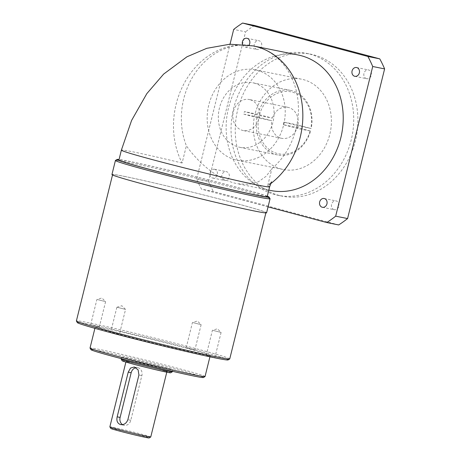 <?xml version="1.0" encoding="UTF-8"?>
<svg xmlns="http://www.w3.org/2000/svg" width="461" height="461" viewBox="0 0 461 461"><rect width="100%" height="100%" fill="white"/><g stroke="black" fill="none" stroke-linecap="round" stroke-linejoin="round"><path stroke-width="0.35" stroke-dasharray="2.31 1.73" d="M334.121 209.651A4.477 3.763 101.4 0 1 331.534 204.448A4.477 3.763 101.4 0 1 336.086 200.921A4.477 3.763 101.4 0 1 336.271 200.961A4.477 3.763 101.4 0 1 338.858 206.165A4.477 3.763 101.4 0 1 334.311 209.697A4.477 3.763 101.4 0 1 334.121 209.651M366.535 78.67A4.477 3.763 101.4 0 1 363.948 73.466A4.477 3.763 101.4 0 1 368.5 69.934A4.477 3.763 101.4 0 1 368.685 69.98A4.477 3.763 101.4 0 1 371.278 75.183A4.477 3.763 101.4 0 1 366.726 78.71A4.477 3.763 101.4 0 1 366.535 78.67M256.886 49.425A4.477 3.763 101.4 0 1 254.299 44.227A4.477 3.763 101.4 0 1 258.846 40.695A4.477 3.763 101.4 0 1 259.036 40.741A4.477 3.763 101.4 0 1 261.623 45.939A4.477 3.763 101.4 0 1 257.071 49.471A4.477 3.763 101.4 0 1 256.886 49.425M242.474 44.4A4.477 3.763 -78.6 0 0 244.987 47.028A4.477 3.763 -78.6 0 0 245.177 47.068A4.477 3.763 -78.6 0 0 249.055 45.172M224.472 180.412A4.477 3.763 101.4 0 1 221.879 175.209A4.477 3.763 101.4 0 1 226.432 171.682A4.477 3.763 101.4 0 1 226.622 171.723A4.477 3.763 101.4 0 1 229.209 176.926A4.477 3.763 101.4 0 1 224.657 180.453A4.477 3.763 101.4 0 1 224.472 180.412M214.722 169.32A4.477 3.763 -78.6 0 0 214.538 169.279A4.477 3.763 -78.6 0 0 209.986 172.806A4.477 3.763 -78.6 0 0 212.573 178.009A4.477 3.763 -78.6 0 0 212.763 178.05A4.477 3.763 -78.6 0 0 217.31 174.523A4.477 3.763 -78.6 0 0 214.722 169.32M283.302 124.683A15.801 13.277 101.4 0 0 283.936 122.125L297.858 125.841L311.158 128.527A32.915 27.654 -78.6 0 0 292.026 90.742A32.915 27.654 -78.6 0 0 290.637 90.419A32.915 27.654 -78.6 0 0 257.722 114.276L272.353 118.131L258.356 115.308A15.801 13.277 101.4 0 0 257.722 117.86L271.719 120.69L257.094 116.835A32.915 27.654 -78.6 0 0 276.22 154.619A32.915 27.654 -78.6 0 0 277.608 154.942A32.915 27.654 -78.6 0 0 310.524 131.08L297.23 128.394L283.302 124.683L297.293 127.507A15.801 13.277 101.4 0 1 281.694 138.306A15.801 13.277 101.4 0 1 281.031 138.15A15.801 13.277 101.4 0 1 271.719 120.69M249.995 99.691A15.801 13.277 -78.6 0 0 249.326 99.536A15.801 13.277 -78.6 0 0 233.272 111.994A15.801 13.277 -78.6 0 0 242.405 130.348A15.801 13.277 -78.6 0 0 243.068 130.503A15.801 13.277 -78.6 0 0 259.122 118.045A15.801 13.277 -78.6 0 0 249.995 99.691M272.353 118.131A15.801 13.277 101.4 0 1 287.952 107.338A15.801 13.277 101.4 0 1 288.615 107.494A15.801 13.277 101.4 0 1 297.927 124.954L311.158 128.527M254.103 83.084A32.915 27.654 101.4 0 1 273.131 121.324A32.915 27.654 101.4 0 1 239.68 147.284A32.915 27.654 101.4 0 1 238.297 146.955A32.915 27.654 101.4 0 1 219.269 108.715A32.915 27.654 101.4 0 1 252.714 82.755A32.915 27.654 101.4 0 1 254.103 83.084M297.858 125.841A32.915 27.654 101.4 0 1 297.23 128.394M281.314 169.06A46.077 38.718 101.4 0 1 254.674 115.521A46.077 38.718 101.4 0 1 301.506 79.183A46.077 38.718 101.4 0 1 303.447 79.632A46.077 38.718 101.4 0 1 330.082 133.171A46.077 38.718 101.4 0 1 283.256 169.515A46.077 38.718 101.4 0 1 281.314 169.06M235.133 159.731A46.077 38.718 101.4 0 1 208.493 106.191A46.077 38.718 101.4 0 1 255.319 69.853A46.077 38.718 101.4 0 1 257.261 70.308A46.077 38.718 101.4 0 1 283.901 123.848A46.077 38.718 101.4 0 1 237.075 160.186A46.077 38.718 101.4 0 1 235.133 159.731M279.193 195.458A72.412 60.84 101.4 0 1 237.329 111.326A72.412 60.84 101.4 0 1 310.916 54.219A72.412 60.84 101.4 0 1 313.97 54.934A72.412 60.84 101.4 0 1 355.829 139.066A72.412 60.84 101.4 0 1 282.241 196.173A72.412 60.84 101.4 0 1 279.193 195.458M274.992 194.611A72.412 60.84 101.4 0 1 233.133 110.479A72.412 60.84 101.4 0 1 306.715 53.372A72.412 60.84 101.4 0 1 309.769 54.087A72.412 60.84 101.4 0 1 351.628 138.219A72.412 60.84 101.4 0 1 278.046 195.326A72.412 60.84 101.4 0 1 274.992 194.611M267.299 196.202A78.335 2.19 13.9 0 0 206.724 179.49A78.335 2.19 13.9 0 0 129.426 161.362A78.335 2.19 13.9 0 0 119.053 159.512M115.469 160.422A79.649 2.224 -166.1 0 1 128.043 162.353A79.649 2.224 -166.1 0 1 214.054 182.671A79.649 2.224 -166.1 0 1 270.048 198.674M266.585 212.792A79.649 2.224 13.9 0 0 211.611 196.991A79.649 2.224 13.9 0 0 124.562 176.407A79.649 2.224 13.9 0 0 111.948 174.523M122.505 424.639A6.581 5.532 -78.6 0 0 123.871 425.249A6.581 5.532 -78.6 0 0 124.147 425.313A6.581 5.532 -78.6 0 0 130.797 420.288L141.867 375.577A6.581 5.532 -78.6 0 0 137.822 367.699A6.581 5.532 -78.6 0 0 136.024 367.688M111.332 332.612L119.313 334.657L111.332 332.612M117.572 307.378L125.553 309.423L117.572 307.378M206.868 355.644L214.849 357.69L206.868 355.644M213.109 330.41L221.09 332.456L213.109 330.41M186.901 347.876L194.882 349.922L186.901 347.876M193.142 322.642L201.129 324.688L193.142 322.642M91.364 324.844L99.346 326.889L91.364 324.844M97.605 299.61L105.592 301.655L97.605 299.61M110.824 428.465A19.748 0.553 -166.1 0 1 113.948 428.914A19.748 0.553 -166.1 0 1 135.782 434.083A19.748 0.553 -166.1 0 1 149.145 437.95M150.753 436.976A21.068 0.588 13.9 0 0 136.214 432.798A21.068 0.588 13.9 0 0 113.193 427.353A21.068 0.588 13.9 0 0 109.856 426.857M122.153 360.773A25.015 0.697 -166.1 0 1 126.107 361.343A25.015 0.697 -166.1 0 1 153.767 367.89A25.015 0.697 -166.1 0 1 170.697 372.788M172.305 371.808A26.329 0.738 13.9 0 0 154.13 366.587A26.329 0.738 13.9 0 0 125.357 359.782A26.329 0.738 13.9 0 0 121.185 359.159M90.996 349.703A57.93 1.619 -166.1 0 1 100.164 351.023A57.93 1.619 -166.1 0 1 164.22 366.184A57.93 1.619 -166.1 0 1 203.416 377.524M205.047 376.522A59.244 1.654 13.9 0 0 164.151 364.766A59.244 1.654 13.9 0 0 99.409 349.455A59.244 1.654 13.9 0 0 90.022 348.061M77.362 322.619A77.679 2.167 -166.1 0 1 89.653 324.388A77.679 2.167 -166.1 0 1 175.549 344.719A77.679 2.167 -166.1 0 1 228.109 359.926M229.745 358.912A78.992 2.207 13.9 0 0 175.226 343.238A78.992 2.207 13.9 0 0 88.898 322.827A78.992 2.207 13.9 0 0 76.388 320.96M125.098 176.551A78.992 2.207 13.9 0 0 112.588 174.684A78.992 2.207 13.9 0 0 167.107 190.358A78.992 2.207 13.9 0 0 253.435 210.769A78.992 2.207 13.9 0 0 265.945 212.636A78.992 2.207 13.9 0 0 211.426 196.962A78.992 2.207 13.9 0 0 125.098 176.551M200.875 354.048A59.244 1.654 -166.1 0 1 136.133 338.737A59.244 1.654 -166.1 0 1 95.243 326.982A59.244 1.654 -166.1 0 1 104.624 328.382A59.244 1.654 -166.1 0 1 169.371 343.693A59.244 1.654 -166.1 0 1 210.262 355.443A59.244 1.654 -166.1 0 1 200.875 354.048M168.605 369.273A26.329 0.738 -166.1 0 1 139.833 362.467A26.329 0.738 -166.1 0 1 121.658 357.24A26.329 0.738 -166.1 0 1 125.83 357.863A26.329 0.738 -166.1 0 1 154.602 364.668A26.329 0.738 -166.1 0 1 172.777 369.895A26.329 0.738 -166.1 0 1 168.605 369.273M163.54 371.324A21.068 0.588 -166.1 0 1 140.519 365.884A21.068 0.588 -166.1 0 1 125.98 361.701A21.068 0.588 -166.1 0 1 129.316 362.202A21.068 0.588 -166.1 0 1 152.337 367.642A21.068 0.588 -166.1 0 1 166.876 371.825A21.068 0.588 -166.1 0 1 163.54 371.324M267.184 196.674A76.359 2.132 13.9 0 0 214.48 181.525A76.359 2.132 13.9 0 0 131.033 161.788A76.359 2.132 13.9 0 0 118.938 159.984M270.999 190.543A69.121 58.074 101.4 0 1 268.083 189.863A69.121 58.074 101.4 0 1 228.126 109.551A69.121 58.074 101.4 0 1 298.371 55.043M254.276 46.135L253.585 45.996A69.121 58.074 -78.6 0 1 256.5 46.676A69.121 58.074 101.4 0 1 297.829 99.19A69.121 58.074 101.4 0 1 271.927 168.593L266.153 176.24L258.477 181.715L248.796 184.406L237.369 183.749L234.499 183.08C216.716 178.384 198.305 162.785 186.371 145.78L182.107 163.021A76.359 64.16 101.4 0 1 186.365 79.528A76.359 64.16 101.4 0 1 253.279 45.927M259.497 114.703A31.596 26.548 101.4 0 1 292.412 92.16A31.596 26.548 101.4 0 1 310.783 128.383M268.048 206.874L201.486 189.125A115.198 96.793 -78.6 0 1 196.651 179.087L230.027 44.21M338.674 224.939L213.385 191.528L201.486 189.125M196.651 179.087L208.545 181.49L245.58 31.826L233.687 29.423M208.545 181.49A115.198 96.793 -78.6 0 0 213.385 191.528M254.484 25.453A115.198 96.793 -78.6 0 0 245.58 31.826M253.585 45.996A69.121 58.074 -78.6 0 0 194.922 73.426A69.121 58.074 -78.6 0 0 186.371 145.78M270.613 183.72A76.359 64.16 101.4 0 1 267.662 185.835L271.927 168.593M310.524 131.08L297.293 127.507M310.149 130.936A31.596 26.548 101.4 0 1 277.234 153.484A31.596 26.548 101.4 0 1 258.863 117.261M257.722 114.276L244.428 111.591L258.356 115.308M257.722 117.86L243.8 114.149A32.915 27.654 101.4 0 1 244.428 111.591M243.8 114.149L257.094 116.835M283.936 122.125L297.927 124.954M130.797 420.288L127.864 419.694M182.107 163.021A76.359 2.132 13.9 0 0 133.465 151.951A76.359 2.132 13.9 0 0 121.37 150.148M269.622 186.838A76.359 2.132 13.9 0 0 267.662 185.835L271.5 181.83M141.867 375.577L138.928 374.983M324.187 198.518L336.086 200.921M356.601 67.531L368.5 69.934M246.952 38.292L258.846 40.695M214.538 169.279L226.432 171.682M287.952 107.338L249.326 99.536M277.608 154.942L239.68 147.284M255.319 69.853L301.506 79.183M306.715 53.372L310.916 54.219M124.147 425.313L120.649 424.61M116.869 307.268L121.854 305.741L125.553 309.417L119.313 334.657M221.09 332.456L214.849 357.69M206.159 355.535L212.4 330.307L217.39 328.774L221.09 332.45M201.129 324.688L194.882 349.922M186.192 347.767L192.433 322.539L197.429 321.006L201.123 324.682M105.592 301.655L99.346 326.889M90.656 324.74L96.896 299.506L101.893 297.973L105.586 301.65M95.243 326.982L94.903 328.341M121.658 357.24L121.312 358.641M125.98 361.701L125.888 362.069M268.809 190.105L237.369 183.749M166.876 371.825L166.784 372.188M172.777 369.895L172.431 371.295M210.262 355.443L209.922 356.808M116.864 307.274L110.623 332.502M137.822 367.699L134.324 366.991M278.046 195.326L282.241 196.173M237.075 160.186L283.256 169.515M290.637 90.419L252.714 82.755M281.694 138.306L243.068 130.503M212.763 178.05L224.657 180.453M245.177 47.068L257.071 49.471M354.832 76.307L366.726 78.71M322.418 207.294L334.311 209.697"/><path stroke-width="0.69" d="M324.377 198.558A4.477 3.763 -78.6 0 0 324.187 198.518A4.477 3.763 -78.6 0 0 319.64 202.045A4.477 3.763 -78.6 0 0 322.227 207.248A4.477 3.763 -78.6 0 0 322.418 207.294A4.477 3.763 -78.6 0 0 326.964 203.762A4.477 3.763 -78.6 0 0 324.377 198.558M356.791 67.577A4.477 3.763 -78.6 0 0 356.601 67.531A4.477 3.763 -78.6 0 0 352.054 71.063A4.477 3.763 -78.6 0 0 354.642 76.267A4.477 3.763 -78.6 0 0 354.832 76.307A4.477 3.763 -78.6 0 0 359.378 72.78A4.477 3.763 -78.6 0 0 356.791 67.577M249.055 45.172A4.477 3.763 -78.6 0 0 247.142 38.338A4.477 3.763 -78.6 0 0 246.952 38.292A4.477 3.763 -78.6 0 0 243.264 39.911A4.477 3.763 -78.6 0 0 242.474 44.4M119.053 159.512A78.335 2.19 13.9 0 0 117.065 159.46A78.335 2.19 13.9 0 0 170.074 174.794A78.335 2.19 13.9 0 0 256.696 195.297A78.335 2.19 13.9 0 0 269.086 197.083A78.335 2.19 13.9 0 0 267.299 196.202M269.086 197.083L270.048 198.674A79.649 2.224 -166.1 0 1 270.065 198.743A79.649 2.224 -166.1 0 1 257.445 196.859A79.649 2.224 -166.1 0 1 170.403 176.275A79.649 2.224 -166.1 0 1 115.423 160.474A79.649 2.224 -166.1 0 1 115.469 160.422L117.065 159.46M115.423 160.474L111.948 174.523A79.649 2.224 13.9 0 0 166.922 190.33A79.649 2.224 13.9 0 0 253.971 210.913A79.649 2.224 13.9 0 0 266.585 212.792L270.065 198.743M120.373 424.546C123.9 425.071 126.395 423.457 127.864 419.694L138.928 374.983L138.11 369.849L134.324 366.991L130.521 368.068L128.233 372.131L117.169 416.842C116.333 420.772 117.399 423.342 120.373 424.546L120.649 424.61M150.741 436.988L149.145 437.95A19.748 0.553 -166.1 0 1 146.028 437.472A19.748 0.553 -166.1 0 1 124.706 432.435A19.748 0.553 -166.1 0 1 110.824 428.465L109.862 426.874A21.068 0.588 13.9 0 0 124.672 431.104A21.068 0.588 13.9 0 0 147.416 436.481A21.068 0.588 13.9 0 0 150.741 436.988A21.068 0.588 13.9 0 0 150.753 436.976L166.784 372.188M125.888 362.069L109.856 426.857A21.068 0.588 13.9 0 0 109.862 426.874M172.287 371.825L170.697 372.788A25.015 0.697 -166.1 0 1 166.749 372.183A25.015 0.697 -166.1 0 1 139.735 365.798A25.015 0.697 -166.1 0 1 122.153 360.773L121.191 359.182A26.329 0.738 13.9 0 0 139.7 364.472A26.329 0.738 13.9 0 0 168.132 371.186A26.329 0.738 13.9 0 0 172.287 371.825A26.329 0.738 13.9 0 0 172.305 371.808L172.431 371.295M121.312 358.641L121.185 359.159A26.329 0.738 13.9 0 0 121.191 359.182M205.012 376.562L203.416 377.524A57.93 1.619 -166.1 0 1 194.277 376.118A57.93 1.619 -166.1 0 1 131.725 361.338A57.93 1.619 -166.1 0 1 90.996 349.703L90.033 348.107A59.244 1.654 13.9 0 0 131.685 360.012A59.244 1.654 13.9 0 0 195.66 375.121A59.244 1.654 13.9 0 0 205.012 376.562A59.244 1.654 13.9 0 0 205.047 376.522L209.922 356.808M94.903 328.341L90.022 348.061A59.244 1.654 13.9 0 0 90.033 348.107M229.705 358.963L228.109 359.926A77.679 2.167 -166.1 0 1 215.852 358.036A77.679 2.167 -166.1 0 1 131.973 338.224A77.679 2.167 -166.1 0 1 77.362 322.619L76.399 321.023A78.992 2.207 13.9 0 0 131.938 336.893A78.992 2.207 13.9 0 0 217.235 357.045A78.992 2.207 13.9 0 0 229.705 358.963A78.992 2.207 13.9 0 0 229.745 358.912L265.876 212.913M112.519 174.961L76.388 320.96A78.992 2.207 13.9 0 0 76.399 321.023M269.622 186.838A76.359 2.132 13.9 0 1 257.526 185.034A76.359 2.132 13.9 0 1 174.074 165.297A76.359 2.132 13.9 0 1 121.37 150.148L118.938 159.984A76.359 2.132 13.9 0 0 171.642 175.134A76.359 2.132 13.9 0 0 255.089 194.87A76.359 2.132 13.9 0 0 267.184 196.674L269.622 186.838L271.5 181.836M254.276 46.135L298.371 55.043A69.121 58.074 101.4 0 1 301.281 55.723A69.121 58.074 101.4 0 1 341.238 136.035A69.121 58.074 101.4 0 1 270.999 190.543L268.809 190.105M230.027 44.21L233.687 29.423A115.198 96.793 -78.6 0 1 242.59 23.05L367.878 56.461A115.198 96.793 -78.6 0 1 372.719 66.499L335.677 216.163A115.198 96.793 -78.6 0 1 326.78 222.536L268.048 206.874M372.719 66.499L384.612 68.902L347.577 218.566L335.677 216.163M326.78 222.536L338.674 224.939A115.198 96.793 -78.6 0 0 347.577 218.566M242.59 23.05L254.484 25.453L379.772 58.864L367.878 56.461M384.612 68.902A115.198 96.793 -78.6 0 0 379.772 58.864M121.37 150.148L131.587 120.448L146.834 93.618L163.643 74.083L186.924 56.812L206.735 48.336L229.814 44.221L253.279 45.927A76.359 64.16 101.4 0 1 256.5 46.676A76.359 64.16 101.4 0 1 302.387 106.67A76.359 64.16 101.4 0 1 270.613 183.72M136.024 367.688A6.581 5.532 -78.6 0 0 131.172 372.724L120.108 417.435A6.581 5.532 -78.6 0 0 122.505 424.639M131.172 372.724L128.233 372.131M120.108 417.435L117.169 416.842"/></g></svg>
